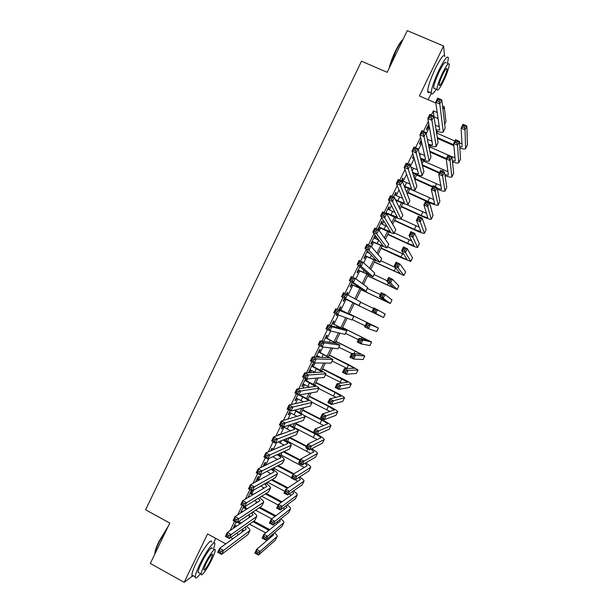 <?xml version="1.0" encoding="UTF-8"?>
<svg xmlns="http://www.w3.org/2000/svg" width="613" height="613" viewBox="0 0 613 613"><rect width="100%" height="100%" fill="white"/><g stroke="black" fill="none" stroke-linecap="round" stroke-linejoin="round"><path stroke-width="0.92" d="M213.424 543.271L215.776 538.413M428.119 99.72L431.238 93.268M442.931 109.497L444.272 106.739L445.95 121.543L444.686 124.14M444.479 55.438L443.59 45.983L407.27 30.65L387.178 72.311L361.494 61.208L145.588 509.786L169.786 523.058L150.315 563.424L184.153 582.35L193.034 575.668M236.066 522.161L233.461 527.548L235.162 525.364M243.767 506.269L240.442 513.127M251.874 490.569L251.177 490.967L247.966 497.603M257.675 478.883L258.87 476.424L258.004 476.876L255.498 482.056M264.487 464.838L265.674 462.378L264.839 462.769L263.031 466.501M271.39 450.578L272.486 448.318L271.682 448.647L270.578 450.923M278.915 435.046L279.306 434.242L278.524 434.517L278.133 435.33M274.647 442.532L274.417 443L275.061 442.747M282.386 426.556L281.267 428.862L282.034 428.61L282.899 426.817M290.133 410.564L288.118 414.717L288.861 414.511L289.834 412.503M297.887 394.557L294.983 400.55L295.696 400.412L296.7 398.335M305.649 378.527L301.849 386.374L302.531 386.29L303.565 384.159M312.293 366.153L313.488 363.678L312.845 363.67L308.722 372.191L309.381 372.16L310.446 369.968M319.143 352L320.346 349.525L319.733 349.464L316.009 357.141M326.009 337.84L327.212 335.357L326.622 335.242L323.61 341.456M332.874 323.664L334.077 321.181L333.518 321.005L331.212 325.756M339.748 309.473L340.951 306.99L340.414 306.753L338.828 310.04M336.782 314.262L336.276 315.304L336.828 315.503L337.303 314.515M347.058 294.378L347.832 292.784L347.326 292.493L346.537 294.125M344.544 298.24L343.18 301.052L343.701 301.312L344.904 298.822M352.168 282.493L350.092 286.784L350.59 287.099L351.793 284.616M359.808 266.732L357.011 272.509L357.479 272.877L358.682 270.387M367.448 250.955L363.93 258.219L364.375 258.648L365.578 256.15M374.336 238.074L375.417 235.844L375.026 235.323L370.865 243.913L371.279 244.395L372.482 241.905M381.278 223.745L382.336 221.577L381.96 220.994L377.838 229.507M388.228 209.408L389.255 207.294L388.91 206.658L385.684 213.316M395.178 195.057L396.174 192.995L395.86 192.298L393.538 197.102M402.136 180.689L403.109 178.689L402.825 177.939L401.4 180.873M409.806 164.866L409.79 163.556L409.269 164.621M405.783 171.832L406.051 172.605M413.469 155.955L412.58 157.802L412.825 158.637L413.714 156.798M421.169 140.063L419.553 143.404L419.767 144.293L420.985 141.787M434.088 117.527L433.399 110.853L431.345 115.091M428.341 121.297L423.453 131.381M420.549 137.389L415.576 147.656M412.756 153.472L407.699 163.916M404.978 169.533L399.829 180.161M397.201 185.578L391.968 196.382M389.439 201.616L384.121 212.596M381.684 217.623L376.275 228.787M373.93 233.622L368.444 244.955M366.191 249.606L360.62 261.115M358.459 265.567L352.797 277.26M350.736 281.52L344.989 293.382M343.019 297.451L337.234 309.389M335.234 313.511L329.533 325.288M327.449 329.602L321.84 341.18M319.664 345.671L314.147 357.05M311.887 361.724L306.469 372.903M304.117 377.761L298.799 388.742M296.363 393.784L291.137 404.565M288.608 409.783L283.474 420.372M280.861 425.767L275.827 436.165M273.13 441.743L268.188 451.934M265.398 457.696L260.556 467.696M257.682 473.634L252.931 483.435M249.966 489.557L245.315 499.166M242.265 505.457L237.706 514.874M234.572 521.349L230.105 530.567M235.875 526.636L236.22 525.931M245.146 507.51L245.874 505.993M251.943 493.48L253.544 490.17M258.74 479.443L261.222 474.324M265.621 465.252L268.908 458.463M273.076 449.865L276.601 442.586M280.532 434.464L284.049 427.207M288.003 419.047L290.907 413.047M295.481 403.622L297.772 398.879M302.96 388.175L304.646 384.696M306.523 380.826L307.45 378.911M310.454 372.712L311.519 370.505M313.373 366.689L315.182 362.957M317.948 357.233L318.408 356.299M320.231 352.536L322.921 346.981M327.089 338.368L330.668 330.989M333.962 324.193L338.422 314.975M340.836 310.002L346 299.351M348.13 294.945L352.881 285.137M355.908 278.9L359.777 270.908M363.685 262.839L366.674 256.671M368.497 252.901L368.758 252.364M371.478 246.755L373.578 242.419M375.44 238.587L376.321 236.764M379.278 230.664L380.489 228.151M382.382 224.258L383.884 221.155M387.079 214.55L387.408 213.868M389.324 209.914L391.454 205.524M396.282 195.562L399.032 189.877M403.247 181.195L406.618 174.222M410.549 166.115L414.219 158.545M418.388 149.932L421.821 142.852M426.234 133.741L429.054 127.918M428.87 124.155L426.533 128.991L426.725 129.941L427.943 127.427M378.367 229.76L379.393 227.638M367.402 252.387L367.877 251.414M316.637 357.172L317.327 355.762M305.443 380.29L306.171 378.788M250.878 492.921L251.989 490.63M241.376 512.537L241.974 511.303M244.089 506.936L244.281 506.537M225.783 543.877L207.577 533.931L184.153 582.35M230.649 537.547L232.871 538.758M433.399 110.853L437.199 112.516M443.59 45.983L419.422 95.95L435.843 103.076M442.509 105.972L444.272 106.739M437.682 131.443L436.648 133.58M430.701 145.84L429.299 148.729M423.729 160.223L421.959 163.87M416.756 174.598L414.626 178.996L432.525 187.08M409.798 188.957L407.3 194.099M402.841 203.309L399.983 209.194M395.891 217.638L392.672 224.274M388.949 231.959L385.37 239.338M382.014 246.265L378.075 254.387M375.079 260.563L370.781 269.429M368.16 274.846L363.501 284.447M361.241 289.114L356.222 299.458M354.329 303.366L349.149 314.048M347.142 318.193L342.253 328.284M339.878 333.166L335.357 342.498M332.629 348.13L328.468 356.705M325.38 363.072L321.587 370.896M318.139 378.006L314.714 385.079M310.914 392.918L307.841 399.247M303.688 407.821L300.983 413.4M296.47 422.709L294.125 427.545M289.259 437.582L287.275 441.666M282.049 452.448L280.432 455.788M274.854 467.29L273.597 469.887M267.666 482.117L266.762 483.979M260.479 496.936L259.935 498.055M241.622 532.429L242.848 529.9M248.648 517.939L249.683 515.801M255.675 503.434L256.525 501.687M262.716 488.913L263.375 487.557M269.758 474.385L270.233 473.412M272.333 469.083L272.647 468.432M276.808 459.842L277.091 459.26M279.16 454.992L279.926 453.421M285.995 440.893L287.206 438.395M292.838 426.778L294.501 423.353M299.688 412.649L301.795 408.304M306.546 398.511L309.098 393.232M313.404 384.351L316.415 378.152M320.27 370.191L323.733 363.057M327.143 356.007L331.058 347.939M334.024 341.816L338.391 332.813M340.912 327.61L345.732 317.672M347.809 313.389L352.981 302.715M354.912 298.723L359.885 288.478M362.275 283.551L366.796 274.218M369.639 268.364L373.708 259.95M377.003 253.154L380.635 245.675M384.382 237.936L387.562 231.377M391.768 222.703L394.496 217.071M399.163 207.455L401.438 202.75M406.565 192.191L408.388 188.421M413.967 176.912L415.346 174.069M421.384 161.617L422.303 159.709M424.403 155.388L424.625 154.92M428.801 146.308L429.269 145.342M431.406 140.936L431.828 140.071M438.418 126.477L439.031 125.213M434.364 116.96L438.073 118.585M236.411 533.44L238.587 534.62M409.515 164.131L410.043 164.368M402.572 178.444L403.109 178.689M395.646 192.75L396.174 192.995M388.719 207.048L389.255 207.294M381.799 221.331L382.336 221.577M374.888 235.591L375.417 235.844M347.31 292.531L347.832 292.784M336.299 315.251L336.828 315.503M308.86 371.899L309.381 372.16M302.017 386.029L302.531 386.29M295.175 400.143L295.696 400.412M288.348 414.25L288.861 414.511M281.52 428.341L282.034 428.61M233.905 526.621L234.419 526.896M427.759 126.47L429.437 127.205M429.621 128.171L427.407 127.197M435.345 125.412L439.237 126.676M436.065 129.918L439.713 129.933L435.713 102.187L437.69 98.111L441.781 99.881L445.138 127.895L443.36 131.772M439.881 99.942L438.241 99.229L437.452 100.861L439.092 101.574L439.881 99.942L441.781 99.881L439.805 103.957L443.26 131.971C442.479 132.653 440.134 132.316 436.226 130.944M439.092 101.574L439.805 103.957L435.713 102.187L437.452 100.861M438.241 99.229L437.69 98.111M453.873 145.679L437.414 138.415M436.877 133.105L454.884 141.036M437.276 137.527L453.796 144.814M459.52 142.944L461.949 143.611M459.773 147.036L462.118 146.798L461.145 128.14L463.014 124.293L466.891 125.987L467.412 144.829L465.681 148.522M465.152 126.094L463.597 125.42L462.846 126.96L464.401 127.642L465.152 126.094L466.891 125.987L465.022 129.833L465.589 148.698C464.976 149.288 463.06 149.074 459.842 148.055M464.401 127.642L465.022 129.833L461.145 128.14L462.846 126.96M463.597 125.42L463.014 124.293M389.109 68.304C390.343 63.108 392.435 57.4 395.385 51.178C398.373 45.094 400.917 41.194 403.017 39.47M402.81 39.906C400.741 42.059 398.404 45.829 395.776 51.208L389.822 66.832M447.406 63.614L448.41 58.082C447.705 55.047 444.609 58.932 439.13 69.744C434.157 80.418 431.521 88.126 431.207 92.862C431.445 95.283 433.115 94.05 436.195 89.176M444.854 56.572C444.103 53.523 440.992 57.392 435.514 68.196C430.548 78.862 427.935 86.579 427.667 91.329C427.736 92.709 428.303 92.954 429.361 92.065M434.816 88.578L433.621 88.057C433.851 84.632 435.751 79.085 439.329 71.407C443.268 63.629 445.49 60.833 446.003 63.016M443.513 81.077C447.076 73.46 449 67.905 449.275 64.411C448.793 62.242 446.578 65.047 442.64 72.824C439.061 80.502 437.138 86.05 436.885 89.467C437.391 91.628 439.598 88.831 443.513 81.077M442.801 74.326C440.494 79.269 439.26 82.847 439.092 85.054C439.414 86.448 440.839 84.64 443.36 79.644C445.659 74.732 446.9 71.154 447.076 68.909C446.762 67.514 445.337 69.315 442.801 74.326M154.859 553.999L155.012 552.037C155.526 549.401 156.828 545.907 158.913 541.54L168.337 526.054M167.602 527.586L159.165 541.846C157.028 546.321 155.694 549.907 155.166 552.604L155.012 553.685M213.485 549.355L214.887 544.068C215.416 538.72 206.129 551.041 199.792 564.335C196.926 570.32 195.409 574.504 195.218 576.887C195.294 579.17 197.011 578.067 200.382 573.576M211.585 542.26C212.075 536.896 202.727 549.171 196.398 562.458C193.539 568.443 192.03 572.626 191.861 575.017C191.838 576.266 192.344 576.549 193.363 575.852M199.072 572.849L198.022 572.266C198.152 570.55 199.256 567.531 201.309 563.224C205.845 553.7 212.558 544.781 212.182 548.635M211.906 559.37C213.975 555.056 215.079 552.037 215.224 550.313C215.63 546.467 208.964 555.416 204.42 564.941C202.359 569.255 201.256 572.266 201.11 573.983C200.742 577.86 207.493 568.649 211.906 559.37M205.784 563.929L203.646 569.753C204.42 570.872 206.734 567.73 210.604 560.336L212.742 554.504C212.006 553.347 209.684 556.489 205.784 563.929M420.771 140.883L421.422 141.174M427.399 139.442L432.012 141.097M421.637 142.07L420.449 141.549M428.357 144.132C430.732 144.952 432.134 145.166 432.586 144.775L427.82 118.485L429.797 114.409L433.874 116.194L438.065 142.477L436.295 146.331M431.958 116.294L430.326 115.573L429.529 117.206L431.169 117.926L431.958 116.294L433.874 116.194L431.904 120.271L436.203 146.515C435.376 147.158 432.824 146.676 428.548 145.066M431.169 117.926L431.904 120.271L427.82 118.485L429.529 117.206M430.326 115.573L429.797 114.409M419.261 153.342L424.763 155.487M420.518 158.238C423.345 159.326 425.016 159.679 425.537 159.303L419.936 134.768L421.905 130.699L425.981 132.5L431 157.043L429.246 160.874M424.05 132.623L422.411 131.902L421.621 133.534L423.254 134.255L424.05 132.623L425.981 132.5L424.004 136.569L429.161 161.05C428.257 161.64 425.453 160.989 420.733 159.089M423.254 134.255L424.004 136.569L419.936 134.768L421.621 133.534M422.411 131.902L421.905 130.699M410.863 167.104L417.461 169.839M412.48 172.207C415.859 173.632 417.867 174.169 418.503 173.824L412.059 151.036L414.028 146.974L418.089 148.783L423.943 171.594L422.196 175.41M416.143 148.944L414.511 148.216L413.721 149.848L415.353 150.576L416.143 148.944L418.089 148.783L416.12 152.852L422.119 175.563C421.116 176.092 417.982 175.234 412.725 172.989M415.353 150.576L416.12 152.852L412.059 151.036L413.721 149.848M414.511 148.216L414.028 146.974M404.159 185.992L404.81 186.291C408.549 187.938 410.764 188.62 411.469 188.329L404.189 167.288L406.151 163.227L410.212 165.05L416.894 186.13L415.154 189.93M401.607 180.452L410.097 184.13M408.25 165.242L406.618 164.514L405.829 166.138L407.461 166.874L408.25 165.242L410.212 165.05L408.243 169.111L415.085 190.068C414.02 190.505 410.687 189.486 405.093 187.011L404.442 186.712M407.461 166.874L408.243 169.111L404.189 167.288L405.829 166.138M406.618 164.514L406.151 163.227M446.272 159.28L429.974 152.032M430.104 147.082L448.072 155.058M429.805 151.196L446.371 158.56M451.16 156.407L454.946 157.648M452.386 160.951L455.237 160.958L453.681 143.519L455.543 139.672L459.421 141.381L460.532 158.997L458.8 162.675M457.658 141.519L456.11 140.837L455.359 142.377L456.907 143.059L457.658 141.519L459.421 141.381L457.551 145.227L458.716 162.843C458.072 163.403 455.995 163.073 452.478 161.863M456.907 143.059L457.551 145.227L453.681 143.519L455.359 142.377M456.11 140.837L455.543 139.672M439.299 173.142L422.395 165.564M423.33 161.043L447.911 171.663M422.196 164.782L439.575 172.567M444.892 174.774L448.371 175.096L446.218 158.882L448.088 155.043L451.95 156.759L453.651 173.157L451.927 176.82M450.18 156.928L448.624 156.238L447.881 157.779L449.429 158.468L450.18 156.928L451.95 156.759L450.088 160.598L451.85 176.973C451.168 177.494 448.885 177.034 445.015 175.594M449.429 158.468L450.088 160.598L446.218 158.882L447.881 157.779M448.624 156.238L448.088 155.043M416.564 174.996L440.847 185.639M414.878 178.483L432.778 186.567M437.245 188.498L441.506 189.233L438.77 174.222L440.632 170.391L444.486 172.115L446.777 187.302L445.061 190.95M442.701 172.314L441.153 171.625L440.41 173.165L441.958 173.854L442.701 172.314L444.486 172.115L442.624 175.954L444.992 191.087C444.241 191.562 441.712 190.934 437.398 189.218M441.958 173.854L442.624 175.954L438.77 174.222L440.41 173.165M441.153 171.625L440.632 170.391M408.12 192.421L427.928 201.424C431.682 203.087 433.912 203.784 434.609 203.501L431.322 189.555L433.184 185.724L437.038 187.463L435.176 191.294L438.142 205.186C437.084 205.6 433.736 204.566 428.104 202.068L407.898 192.873M410.135 189.08L433.736 199.57M435.238 187.693L433.69 186.996L432.947 188.536L434.487 189.233L435.238 187.693L437.038 187.463L439.904 201.432L438.195 205.071M434.487 189.233L435.176 191.294L431.322 189.555L432.947 188.536M433.69 186.996L433.184 185.724M395.431 199.554L397.845 200.666C401.569 202.328 403.768 203.049 404.442 202.819L396.327 183.517L398.289 179.463L402.335 181.295L409.844 200.658L408.112 204.436M394.649 194.811L402.641 198.359M400.358 181.525L398.734 180.789L397.952 182.421L399.569 183.157L400.358 181.525L402.335 181.295L400.373 185.356L408.059 204.558C407.04 204.903 403.737 203.822 398.151 201.325L395.745 200.221M399.569 183.157L400.373 185.356L396.327 183.517L397.952 182.421M398.734 180.789L398.289 179.463M401.369 206.343L421.139 215.401C424.886 217.079 427.092 217.807 427.767 217.592L423.89 204.872L425.744 201.049L429.59 202.796L427.728 206.627L431.291 219.278C430.28 219.6 426.962 218.504 421.346 215.991L401.178 206.742M406.748 204.55L426.548 213.447M427.774 203.056L426.234 202.351L425.491 203.891L427.031 204.589L427.774 203.056L429.59 202.796L433.046 215.546L431.345 219.17M427.031 204.589L427.728 206.627L423.89 204.872L425.491 203.891M426.234 202.351L425.744 201.049M385.96 212.749L397.423 217.293L388.473 199.731L390.435 195.685L394.473 197.532L402.81 215.171L401.086 218.933M387.692 209.163L395.04 212.489M392.481 197.792L390.856 197.057L390.075 198.681L391.692 199.417L392.481 197.792L394.473 197.532L392.512 201.585L401.032 219.033C400.067 219.285 396.795 218.151 391.217 215.63L385.776 213.117M391.692 199.417L392.512 201.585L388.473 199.731L390.075 198.681M390.856 197.057L390.435 195.685M394.626 220.251L414.357 229.362L420.924 231.668L416.457 220.174L418.319 216.351L422.15 218.113L420.296 221.937L424.449 233.354C423.483 233.584 420.196 232.434 414.587 229.898L394.458 220.596M401.078 218.971L419.246 227.247M420.326 218.404L418.786 217.699L418.043 219.232L419.576 219.937L420.326 218.404L422.15 218.113L426.188 229.653L424.495 233.262M419.576 219.937L420.296 221.937L416.457 220.174L418.043 219.232M418.786 217.699L418.319 216.351M379.01 227.086L390.412 231.752L380.627 215.937L382.589 211.883L386.619 213.745L395.776 229.668L394.059 233.407M380.75 223.5L387.201 226.481M384.604 214.044L382.995 213.301L382.206 214.918L383.822 215.669L384.604 214.044L386.619 213.745L384.657 217.799L394.021 233.499C393.094 233.653 389.853 232.457 384.297 229.913L378.865 227.392M383.822 215.669L384.657 217.799L380.627 215.937L382.206 214.918M382.995 213.301L382.589 211.883M387.883 234.151L407.584 243.315L414.097 245.729L409.04 235.461L410.894 231.645L414.717 233.415L412.863 237.239L417.614 247.422C416.694 247.56 413.438 246.349 407.844 243.79L387.745 234.442M394.32 232.879L411.767 240.932M412.878 233.737L411.346 233.024L410.603 234.557L412.135 235.262L412.878 233.737L414.717 233.415L419.346 243.744L417.652 247.346M412.135 235.262L412.863 237.239L409.04 235.461L410.603 234.557M411.346 233.024L410.894 231.645M372.076 241.407L383.409 246.204L372.788 232.112L374.75 228.074L378.773 229.944L388.749 244.15L387.048 247.874M373.807 237.829L378.949 240.227M376.742 230.273L375.133 229.523L374.344 231.147L375.961 231.898L376.742 230.273L378.773 229.944L376.811 233.99L387.01 247.943L371.953 241.652M375.961 231.898L376.811 233.99L372.788 232.112L374.344 231.147M375.133 229.523L374.75 228.074M381.156 248.035L407.27 259.782L401.622 250.732L403.477 246.916L407.293 248.702L405.438 252.518L410.787 261.467L401.101 257.675L381.041 248.273M387.577 246.786L403.952 254.433M405.438 249.047L403.906 248.334L403.162 249.866L404.695 250.579L405.438 249.047L407.293 248.702L412.503 257.828L410.817 261.406M404.695 250.579L405.438 252.518L401.622 250.732L403.162 249.866M403.906 248.334L403.477 246.916M365.141 255.713L376.405 260.64L364.957 248.28L366.919 244.242L370.926 246.127L381.73 258.625L380.037 262.326M366.88 252.135L369.861 253.544M368.888 246.495L367.279 245.736L366.497 247.353L368.106 248.112L368.888 246.495L370.926 246.127L368.972 250.165L380.014 262.379L365.049 255.905M368.106 248.112L368.972 250.165L364.957 248.28L366.497 247.353M367.279 245.736L366.919 244.242M374.428 261.912L400.45 273.819L394.213 265.988L396.067 262.18L399.875 263.965L398.029 267.781L403.967 275.513L374.344 262.088M380.842 260.671L395.492 267.575M398.006 264.349L396.481 263.628L395.737 265.161L397.27 265.881L398.006 264.349L399.875 263.965L405.66 271.896L403.99 275.459M397.27 265.881L398.029 267.781L394.213 265.988L395.737 265.161M396.481 263.628L396.067 262.18M358.222 270.011L369.417 275.061L357.141 264.433L359.095 260.395L363.095 262.287L374.719 273.084L373.033 276.769M361.042 262.693L359.44 261.927L358.651 263.552L360.26 264.31L361.042 262.693L363.095 262.287L361.141 266.326L373.018 276.8L358.153 270.141M360.26 264.31L361.141 266.326L357.141 264.433L358.651 263.552M359.44 261.927L359.095 260.395M367.708 275.773L393.638 287.842L386.818 281.229L388.665 277.421L392.466 279.221L390.619 283.037L397.147 289.535L367.647 275.896M374.106 274.547L387.071 280.7M390.588 279.635L389.063 278.915L388.32 280.44L389.845 281.168L390.588 279.635L392.466 279.221L398.833 285.949L397.163 289.505M389.845 281.168L390.619 283.037L386.818 281.229L388.32 280.44M389.063 278.915L388.665 277.421M351.303 284.286L362.429 289.474L349.326 280.562L351.28 276.532L355.272 278.44L367.716 287.528L366.038 291.19M353.203 278.869L351.601 278.11L350.82 279.727L352.421 280.493L353.203 278.869L355.272 278.44L353.318 282.47L366.03 291.213L351.264 284.363M352.421 280.493L353.318 282.47L349.326 280.562L350.82 279.727M351.601 278.11L351.28 276.532M360.996 289.62L386.826 301.857L379.424 296.454L381.271 292.654L385.064 294.47L383.217 298.278L390.335 303.55L360.957 289.688M367.386 288.416L380.321 294.6M383.171 294.907L381.646 294.179L380.911 295.704L382.428 296.431L383.171 294.907L385.064 294.47L392.014 299.987L390.343 303.535M382.428 296.431L383.217 298.278L379.424 296.454L380.911 295.704M381.646 294.179L381.271 292.654M345.372 295.037L343.778 294.271L342.989 295.88L344.59 296.654L345.372 295.037L347.456 294.569L345.51 298.6L359.042 305.611L344.383 298.569L355.448 303.872L341.518 296.677L343.472 292.654L360.789 302.01L359.049 305.603M344.59 296.654L345.51 298.6L341.518 296.677L342.989 295.88M343.778 294.271L343.472 292.654M374.198 313.082L354.276 303.466L380.022 315.856L372.037 311.672L373.884 307.864L385.232 314.048L383.531 317.549L374.198 313.082M360.666 302.263L373.578 308.485M375.761 310.163L374.244 309.435L373.501 310.96L375.018 311.688L375.761 310.163L377.669 309.695L375.823 313.496L383.531 317.549M375.018 311.688L375.823 313.496L372.037 311.672L373.501 310.96M374.244 309.435L373.884 307.864M339.211 309.251L350.215 314.661L335.671 308.753L353.816 316.4L339.227 309.22M337.548 311.189L339.656 310.684L337.702 314.714L333.725 312.776L335.671 308.753L335.955 310.408L335.173 312.025L336.767 312.799L337.548 311.189L335.955 310.408M336.767 312.799L337.702 314.714L351.977 319.978L353.808 316.408M333.725 312.776L335.173 312.025M368.359 325.403L366.842 324.668L366.107 326.193L367.624 326.928L368.359 325.403L370.283 324.905L368.436 328.706L364.658 326.867L366.505 323.066L378.436 328.039L349.272 313.795M349.257 313.825L374.926 326.346L366.505 323.066L366.842 324.668M352.276 319.565L365.164 325.825M367.624 326.928L368.436 328.706L376.734 331.541L378.428 328.047M364.658 326.867L366.107 326.193M332.307 323.495L343.249 329.028L327.878 324.836L331.855 326.783L346.843 330.767L332.353 323.403M329.733 327.319L331.855 326.783L329.901 330.805L325.932 328.859L327.878 324.836L328.147 326.537L327.365 328.147L328.959 328.928L329.733 327.319L328.147 326.537M328.959 328.928L329.901 330.805L344.989 334.376L346.828 330.798M325.932 328.859L327.365 328.147M360.965 340.629L359.456 339.893L358.712 341.41L360.229 342.154L360.965 340.629L362.904 340.1L361.057 343.901L357.287 342.046L359.126 338.253L362.904 340.1L371.639 342.023L342.598 327.557M342.56 327.641L368.137 340.322L359.126 338.253L359.456 339.893M345.571 333.388L358.436 339.686M360.229 342.154L361.057 343.901L369.877 345.533L371.631 342.046M357.287 342.046L358.712 341.41M323.687 341.288L324.231 341.556M325.411 337.732L336.284 343.387L320.101 340.912L324.062 342.866L339.878 345.127L325.488 337.579M321.932 343.433L324.062 342.866L322.116 346.881L318.155 344.927L320.101 340.912L320.338 342.652L319.565 344.261L321.151 345.042L321.932 343.433L320.338 342.652M321.151 345.042L322.116 346.881L338.016 348.766L339.855 345.173M318.155 344.927L319.565 344.261M353.578 355.839L352.069 355.096L351.333 356.62L352.843 357.364L353.578 355.839L355.532 355.279L353.686 359.072L349.923 357.218L351.762 353.425L355.532 355.279L364.85 355.984L335.932 341.303M335.87 341.441L361.348 354.291L351.762 353.425L352.069 355.096M338.874 347.203L351.709 353.532M352.843 357.364L353.686 359.072L363.08 359.524L364.835 356.023M349.923 357.218L351.333 356.62M316.806 355.502L320.545 357.364M318.522 351.946L329.327 357.731L312.324 356.965L316.277 358.927L332.92 359.471L318.622 351.739M314.132 359.532L316.277 358.927L314.331 362.942L310.385 360.973L312.324 356.965L312.546 358.743L311.764 360.352L313.35 361.141L314.132 359.532L312.546 358.743M313.35 361.141L314.331 362.942L331.043 363.141L332.89 359.532M310.385 360.973L311.764 360.352M346.199 371.041L344.69 370.29L343.954 371.807L345.464 372.558L346.199 371.041L348.161 370.451L346.322 374.236L342.567 372.367L344.406 368.582L348.161 370.451L358.069 369.945L349.058 364.85L329.273 355.042M329.181 355.233L354.575 368.244L344.406 368.582L344.69 370.29M332.177 361.003L347.272 368.497M345.464 372.558L346.322 374.236L356.283 373.501L358.046 369.991M342.567 372.367L343.954 371.807M309.925 369.708L315.434 372.466M311.642 366.153L322.377 372.068L304.561 372.995L308.508 374.98L325.97 373.807C325.488 373.056 322.53 371.302 317.105 368.559L311.772 365.892M306.339 375.616L308.508 374.98L306.561 378.987L302.615 377.003L304.561 372.995L304.761 374.819L303.979 376.428L305.565 377.217L306.339 375.616L304.761 374.819M305.565 377.217L306.561 378.987L324.078 377.501L325.932 373.884M302.615 377.003L303.979 376.428M338.828 386.221L337.326 385.47L336.583 386.987L338.092 387.738L338.828 386.221L340.805 385.6L338.966 389.385L335.219 387.508L337.05 383.723L340.805 385.6L351.295 383.884C350.805 383.14 347.832 381.386 342.368 378.619L322.622 368.765M322.499 369.011L347.801 382.183L337.05 383.723L337.326 385.47M325.495 374.788L341.947 383.041M338.092 387.738L338.966 389.385L349.502 387.462L351.264 383.945M335.219 387.508L336.583 386.987M303.052 383.891L309.657 387.255M304.768 380.351L315.434 386.389L296.799 389.017L300.738 391.01L319.021 388.129C318.591 387.286 315.664 385.477 310.247 382.704L304.922 380.022M298.562 391.676L300.738 391.01L298.799 395.017L294.861 393.017L296.799 389.017L296.983 390.879L296.202 392.481L297.78 393.285L298.562 391.676L296.983 390.879M297.78 393.285L298.799 395.017L317.12 391.845L318.982 388.221M294.861 393.017L296.202 392.481M331.464 401.385L329.963 400.626L329.227 402.143L330.729 402.902L331.464 401.385L333.457 400.741L331.618 404.519L327.871 402.626L329.71 398.848L333.457 400.741L344.529 397.814C344.077 396.979 341.135 395.17 335.686 392.381L315.971 382.474M315.825 382.78L335.142 392.496L341.035 396.105L329.71 398.848L329.963 400.626M318.814 388.565L336.093 397.339M330.729 402.902L331.618 404.519L342.721 401.408L344.491 397.891M327.871 402.626L329.227 402.143M296.179 398.075L303.512 401.867M298.845 395.01L302.707 396.971C306.316 398.833 308.239 400.074 308.5 400.695L289.052 405.024L292.976 407.024L312.086 402.435C311.695 401.5 308.799 399.63 303.397 396.841L299.542 394.887M290.784 407.729L292.976 407.024L291.037 411.024L287.114 409.017L289.052 405.024L289.213 406.925L288.432 408.526L290.01 409.331L290.784 407.729L289.213 406.925M290.01 409.331L291.037 411.024L310.163 406.181L312.032 402.542M287.114 409.017L288.432 408.526M324.101 416.541L322.607 415.775L321.871 417.292L323.365 418.051L324.101 416.541L326.108 415.859L324.277 419.637L320.538 417.737L322.369 413.959L326.108 415.859L337.763 411.729C337.365 410.802 334.445 408.94 329.005 406.135L309.335 396.174M309.159 396.534L328.438 406.296L334.277 410.02L322.369 413.959L322.607 415.775M312.04 402.281L329.963 411.492M323.365 418.051L324.277 419.637L335.947 415.346L337.717 411.821M320.538 417.737L321.871 417.292M289.321 412.235L297.152 416.373M294.087 410.258L295.841 411.154C299.428 413.024 301.343 414.304 301.565 414.986L281.306 421.008L285.229 423.024L305.151 416.725C304.807 415.698 301.941 413.775 296.554 410.963L294.807 410.074M283.022 423.759L285.229 423.024L283.29 427.023L279.375 425.001L281.306 421.008L281.451 422.947L280.67 424.548L282.241 425.361L283.022 423.759L281.451 422.947M282.241 425.361L283.29 427.023L303.22 420.503L305.09 416.848M279.375 425.001L280.67 424.548M316.752 431.675L315.258 430.908L314.523 432.426L316.017 433.192L316.752 431.675L318.768 430.97L316.936 434.74L313.212 432.832L315.044 429.054L318.768 430.97L331.005 425.629C330.645 424.617 327.756 422.702 322.331 419.874L302.699 409.859M302.5 410.273L321.741 420.089C325.357 421.974 327.281 423.254 327.518 423.928L315.044 429.054L315.258 430.908M303.673 415.162L323.672 425.56M316.017 433.192L316.936 434.74L329.181 429.276L330.951 425.736M313.212 432.832L314.523 432.426M283.535 426.939L290.669 430.809M288.784 425.223L288.976 425.315C292.554 427.207 294.447 428.525 294.646 429.269L273.574 436.977L277.482 439.008L298.224 431.008C297.926 429.889 295.091 427.912 289.711 425.077L289.528 424.978M275.26 439.774L277.482 439.008L275.551 443L271.643 440.969L273.574 436.977L273.697 438.962L272.915 440.555L274.486 441.375L275.26 439.774L273.697 438.962M274.486 441.375L275.551 443L296.278 434.809L298.156 431.146M271.643 440.969L272.915 440.555M313.404 432.433L296.064 423.537M295.841 424.004L315.051 433.866C318.66 435.766 320.561 437.084 320.768 437.812L307.718 444.141L311.442 446.065L324.254 439.521C324.093 438.632 321.817 436.969 317.419 434.525M294.179 427.437L317.273 439.567M309.412 446.8L311.442 446.065L309.611 449.835L305.887 447.904L307.718 444.141L307.918 446.026L307.182 447.536L308.676 448.31L309.412 446.8L307.918 446.026M308.676 448.31L309.611 449.835L322.415 443.184L324.193 439.644M305.887 447.904L307.182 447.536M278.294 441.919L284.095 445.184M283.122 440.011C286.102 441.682 287.643 442.862 287.727 443.536L265.843 452.93L269.751 454.976L291.305 445.276C291.137 444.187 288.662 442.333 283.888 439.705M267.513 455.773L269.751 454.976L267.82 458.961L263.912 456.915L265.843 452.93L265.95 454.953L265.176 456.547L266.739 457.367L267.513 455.773L265.95 454.953M266.739 457.367L267.82 458.961L289.351 449.107L291.229 445.429M263.912 456.915L265.176 456.547M306.745 446.141L289.78 437.375M289.19 437.72L306.492 446.67M287.528 441.153L310.806 453.536M310.998 449.114L313.917 451.835L300.401 459.206L304.117 461.137L317.511 453.405C317.442 452.54 315.496 450.992 311.672 448.762M302.071 461.903L304.117 461.137L302.286 464.907L298.577 462.968L300.401 459.206L300.585 461.129L299.849 462.639L301.335 463.413L302.071 461.903L300.585 461.129M301.335 463.413L302.286 464.907L315.664 457.083L317.442 453.536M298.577 462.968L299.849 462.639M272.724 456.716L277.459 459.528M277.176 454.677C279.589 456.141 280.808 457.175 280.815 457.788L258.127 468.868L262.019 470.922L284.394 459.528C284.325 458.478 282.187 456.746 277.98 454.31M259.774 471.749L262.019 470.922L260.096 474.906L256.196 472.853L258.127 468.868L258.211 470.93L257.437 472.523L259 473.351L259.774 471.749L258.211 470.93M259 473.351L260.096 474.906L282.424 463.382L284.309 459.696M256.196 472.853L257.437 472.523M300.094 459.842L284.087 451.513M283.352 451.85L299.818 460.417M280.884 454.854L304.293 467.466M304.998 463.321L307.174 465.719L293.091 474.263L296.799 476.201L310.768 467.267C310.768 466.424 309.09 464.968 305.718 462.899M294.746 476.998L296.799 476.201L294.976 479.964L291.267 478.017L293.091 474.263L293.259 476.217L292.524 477.726L294.01 478.508L294.746 476.998L293.259 476.217M294.01 478.508L294.976 479.964L308.914 470.976L310.699 467.42M291.267 478.017L292.524 477.726M263.644 465.236L264.601 465.742M265.437 465.336L263.965 464.57M271.03 469.259C272.992 470.539 273.95 471.466 273.911 472.033L250.418 484.791L254.303 486.852L277.49 473.765C277.497 472.746 275.628 471.098 271.888 468.822M266.916 471.389L270.785 473.834M252.035 487.718L254.303 486.852L252.372 490.837L248.487 488.768L250.418 484.791L250.479 486.891L249.706 488.484L251.261 489.312L252.035 487.718L250.479 486.891M251.261 489.312L252.372 490.837L275.498 477.65L277.398 473.956M248.487 488.768L249.706 488.484M293.911 473.765L278.233 465.551M277.467 465.941L293.206 474.194M274.249 468.539L291.481 477.588M298.845 477.473L300.431 479.588L285.796 489.297L289.489 491.251L304.04 481.121C304.086 480.285 302.623 478.906 299.627 476.968M295.366 479.711L297.749 481.366M287.42 492.078L289.489 491.251L287.666 495.013L283.972 493.059L285.796 489.297L285.934 491.297L285.206 492.798L286.685 493.58L287.42 492.078L285.934 491.297M286.685 493.58L287.666 495.013L302.171 484.845L303.956 481.289M283.972 493.059L285.206 492.798M256.809 479.343L258.694 480.339M259.552 479.872L257.169 478.615M264.755 483.78L266.824 486.5L242.71 500.691L246.595 502.767L270.586 487.994C270.647 486.983 269.007 485.404 265.667 483.259M260.916 485.971L264.08 488.117M244.311 503.664L246.595 502.767L244.664 506.744L240.786 504.668L242.71 500.691L242.756 502.836L241.982 504.43L243.537 505.265L244.311 503.664L242.756 502.836M243.537 505.265L244.664 506.744L268.586 491.91L270.486 488.201M240.786 504.668L241.982 504.43M288.01 487.825L272.241 479.512M271.459 479.956L287.282 488.308M267.613 482.216L284.815 491.312M292.577 491.572L293.704 493.442L278.501 504.323L282.195 506.284L297.313 494.967C297.405 494.132 296.11 492.806 293.435 490.975M289.321 493.848L291.183 495.25M280.103 507.143L282.195 506.284L280.363 510.039L276.678 508.077L278.501 504.323L278.624 506.353L277.896 507.855L279.375 508.644L280.103 507.143L278.624 506.353M279.375 508.644L280.363 510.039L295.435 498.714L297.228 495.143M276.678 508.077L277.896 507.855M248.28 496.951L248.694 497.174M249.989 493.434L252.64 494.844M253.529 494.331L250.365 492.645M258.364 498.254L259.92 500.729L235.017 516.583L238.886 518.675L263.69 502.208C263.805 501.204 262.349 499.687 259.337 497.649M254.763 500.484L257.353 502.369M236.595 519.602L238.886 518.675L236.963 522.644L233.093 520.552L235.017 516.583L235.04 518.759L234.273 520.353L235.821 521.196L236.595 519.602L235.04 518.759M235.821 521.196L236.963 522.644L261.682 506.146L263.582 502.43M233.093 520.552L234.273 520.353M281.995 501.817L266.165 493.411M265.36 493.909L281.244 502.353M261.628 496.224L278.156 505.02M286.233 505.633L286.976 507.288L271.214 519.334L274.9 521.303L290.593 508.79C290.715 507.962 289.574 506.675 287.16 504.936M283.168 507.939L284.593 509.104M272.8 522.192L274.9 521.303L273.076 525.057L269.391 523.081L271.214 519.334L271.321 521.395L270.594 522.897L272.065 523.694L272.8 522.192L271.321 521.395M272.065 523.694L273.076 525.057L288.7 512.56L290.501 508.989M269.391 523.081L270.594 522.897M241.461 511.027L242.702 511.694M243.169 507.51L246.48 509.288M247.391 508.713L243.576 506.667M251.889 512.683L253.023 514.958L227.331 532.452L231.193 534.551L256.801 516.407C256.954 515.41 255.659 513.939 252.931 511.985M248.503 514.943L250.602 516.606M228.887 535.517L231.193 534.551L229.27 538.52L225.408 536.421L227.331 532.452L227.331 534.674L226.565 536.268L228.113 537.111L228.887 535.517L227.331 534.674M228.113 537.111L229.27 538.52L254.778 520.376L256.686 516.644M225.408 536.421L226.565 536.268M275.896 515.755L260.012 507.265M259.184 507.817L275.122 516.345M255.606 510.2L271.804 518.882M279.819 519.663L280.256 521.119L263.927 534.321L267.605 536.314L283.873 522.613C284.026 521.778 283.014 520.529 280.831 518.859M276.915 521.985L277.995 522.943M265.498 537.226L267.605 536.314L265.789 540.061L262.111 538.068L263.927 534.321L264.019 536.429L263.291 537.93L264.77 538.727L265.498 537.226L264.019 536.429M264.77 538.727L265.789 540.061L281.98 526.398L283.773 522.82M262.111 538.068L263.291 537.93M234.649 525.088L236.603 526.146M237.576 522.238L240.235 523.671M241.162 523.035L238.518 521.609M245.353 527.08L246.135 529.165L219.653 548.313L223.507 550.42L249.92 530.597C250.104 529.594 248.947 528.161 246.472 526.291M242.143 529.364L243.844 530.82M221.178 551.416L223.507 550.42L221.584 554.39L217.738 552.275L219.653 548.313L219.638 550.566L218.864 552.16L220.412 553.003L221.178 551.416L219.638 550.566M220.412 553.003L221.584 554.39L247.882 534.597L249.797 530.85M217.738 552.275L218.864 552.16M269.72 529.64L253.805 521.073M252.947 521.678L268.923 530.291M249.506 524.13L265.728 532.873M273.344 533.678L273.544 534.934L256.655 549.302L260.326 551.302L277.168 536.413C277.344 535.578 276.432 534.352 274.455 532.751M270.601 536L271.39 536.766M258.203 552.244L260.326 551.302L258.51 555.049L254.839 553.049L256.655 549.302L256.732 551.439L256.004 552.941L257.475 553.746L258.203 552.244L256.732 551.439M257.475 553.746L258.51 555.049L275.26 540.222L277.061 536.636M254.839 553.049L256.004 552.941M445.138 127.895L443.368 131.542M467.412 144.829L465.688 148.377M438.065 142.477L436.295 146.116M420.51 153.901L419.782 155.388M431 157.043L429.238 160.683M413.53 168.299L412.143 171.157M423.943 171.594L422.181 175.234M406.557 182.689L404.81 186.291M416.894 186.13L415.131 189.769M460.532 158.997L458.808 162.537M443.214 169.939L442.578 171.257M453.651 173.157L451.927 176.697M436.418 183.938L435.123 186.605M446.777 187.302L445.061 190.835M429.621 197.93L427.928 201.424M439.904 201.432L438.195 204.964M399.584 197.072L397.845 200.666M409.844 200.658L408.089 204.29M422.832 211.906L421.139 215.401M433.046 215.546L431.33 219.079M392.626 211.431L390.887 215.025M402.81 215.171L401.048 218.795M416.051 225.875L414.357 229.362M426.188 229.653L424.48 233.178M385.669 225.783L383.937 229.369M395.776 229.668L394.021 233.292M409.277 239.829L407.584 243.315M419.346 243.744L417.629 247.269M378.727 240.12L376.987 243.706M388.749 244.15L386.995 247.775M402.511 253.767L400.818 257.253M412.503 257.828L410.794 261.345M371.409 255.207L370.045 258.027M381.73 258.625L379.976 262.241M395.684 267.82L394.052 271.176M405.66 271.896L403.959 275.406M364.053 270.394L363.111 272.333M374.719 273.084L372.972 276.693M388.42 282.777L387.301 285.091M398.833 285.949L397.124 289.459M356.697 285.566L356.184 286.631M367.716 287.528L365.961 291.137M381.163 297.726L380.55 298.991M392.014 299.987L390.305 303.496M360.712 301.956L358.965 305.565M385.194 314.017L383.485 317.519M344.077 311.611L343.855 312.078M353.724 316.377L351.977 319.978M368.75 323.289L368.482 323.84M378.382 328.032L376.681 331.533M337.165 325.871L336.522 327.212M346.736 330.775L344.989 334.376M362.015 337.15L361.241 338.744M371.578 342.039L369.877 345.533M330.261 340.115L329.196 342.322M339.755 345.165L338.016 348.766M355.287 351.004L354.015 353.632M364.773 356.03L363.08 359.524M323.365 354.352L321.879 357.425M332.782 359.547L331.043 363.141M348.567 364.85L346.889 368.306M357.984 370.007L356.283 373.501M316.477 368.566L314.753 372.122M325.817 373.907L324.078 377.501M341.855 378.673L340.177 382.129M351.195 383.968L349.502 387.462M309.588 382.78L307.872 386.328M318.86 388.259L317.12 391.845M335.142 392.496L333.464 395.944M344.414 397.921L342.721 401.408M302.707 396.971L300.991 400.519M311.902 402.595L310.163 406.181M328.438 406.296L326.767 409.745M337.64 411.867L335.947 415.346M295.841 411.154L294.125 414.695M304.952 416.924L303.22 420.503M321.741 420.089L320.07 423.537M330.867 425.79L329.181 429.276M288.976 425.315L287.259 428.855M298.018 431.23L296.278 434.809M315.051 433.866L313.381 437.314M324.108 439.713L322.415 443.184M281.551 440.632L280.402 443.007M291.083 445.528L289.351 449.107M307.764 448.877L306.692 451.076M317.35 453.612L315.664 457.083M274.049 456.11L273.544 457.145M284.148 459.819L282.424 463.382M300.447 463.949L300.018 464.83M310.599 467.504L308.914 470.976M277.229 474.087L275.498 477.65M303.856 481.381L302.171 484.845M270.318 488.346L268.586 491.91M297.113 495.243L295.435 498.714M263.406 502.591L261.682 506.146M290.386 509.096L288.7 512.56M256.502 516.82L254.778 520.376M283.658 522.943L281.98 526.398M249.606 531.042L247.882 534.597M268.379 529.984L267.781 531.21M276.938 536.766L275.26 540.222M446.325 68.587L447.076 68.909M433.621 88.057L436.885 89.467M431.207 92.862L427.667 91.329M212.083 554.137L212.742 554.504M198.022 572.266L201.11 573.983M195.218 576.887L191.861 575.017M155.012 552.037L155.166 552.604"/></g></svg>
